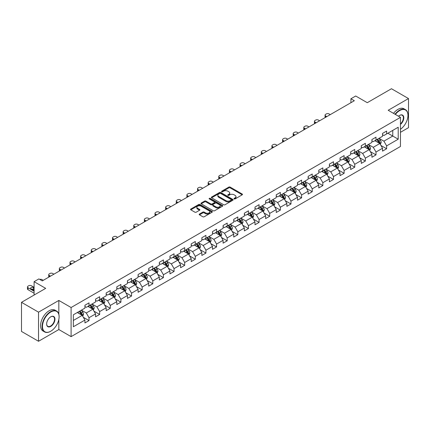<?xml version="1.0" encoding="UTF-8"?>
<svg xmlns="http://www.w3.org/2000/svg" width="430" height="430" viewBox="0 0 430 430"><rect width="100%" height="100%" fill="white"/><g stroke="black" fill="none" stroke-linecap="round" stroke-linejoin="round"><path stroke-width="0.64" d="M234.167 198.923A0.661 0.382 0 0 0 235.102 198.923L242.208 194.822A0.946 0.548 0 0 0 242.482 194.435A0.946 0.548 0 0 0 242.208 194.048L230.168 187.098A0.946 0.548 0 0 0 228.83 187.098L221.724 191.2A0.661 0.382 0 0 0 221.531 191.468A0.661 0.382 0 0 0 221.724 191.742A0.661 0.382 0 0 0 222.659 191.742L223.584 191.21A3.026 1.747 0 0 1 227.862 191.21L228.862 191.791A3.026 1.747 0 0 1 229.749 193.027A3.026 1.747 0 0 1 228.862 194.258L227.943 194.79A0.661 0.382 0 0 0 227.75 195.059A0.661 0.382 0 0 0 227.943 195.333A0.661 0.382 0 0 0 228.884 195.333L229.803 194.801A3.026 1.747 0 0 1 234.081 194.801L235.086 195.381A3.026 1.747 0 0 1 235.973 196.618A3.026 1.747 0 0 1 235.086 197.848L234.167 198.38A0.661 0.382 0 0 0 233.968 198.655A0.661 0.382 0 0 0 234.167 198.923L234.167 198.38M199.472 214.049A0.946 0.548 0 0 0 199.197 214.436A0.946 0.548 0 0 0 199.472 214.823L202.847 216.768A0.946 0.548 0 0 0 204.185 216.768L212.076 212.216A0.946 0.548 0 0 0 212.355 211.829A0.946 0.548 0 0 0 212.076 211.442L200.041 204.492A0.946 0.548 0 0 0 198.703 204.492L190.812 209.05A0.946 0.548 0 0 0 190.533 209.437A0.946 0.548 0 0 0 190.812 209.819L194.892 212.178A0.946 0.548 0 0 0 196.23 212.178L199.606 210.227A0.946 0.548 0 0 0 199.88 209.84A0.946 0.548 0 0 0 199.606 209.453L197.585 208.287A2.532 1.462 0 0 1 196.843 207.255A2.532 1.462 0 0 1 198.402 205.905A2.532 1.462 0 0 1 201.159 206.223L209.087 210.797A2.532 1.462 0 0 1 209.829 211.829A2.532 1.462 0 0 1 208.265 213.178A2.532 1.462 0 0 1 205.508 212.861L204.185 212.097A0.946 0.548 0 0 0 202.847 212.097L199.472 214.049L199.472 214.823M400.459 132.316L408.5 127.672L408.5 98.561L391.467 88.731L367.279 102.695L355.696 96.008L350.928 98.76L354.336 100.727L42.28 280.887L38.872 278.919L34.104 281.677L34.104 295.05M58.835 314.255L58.835 300.441L38.533 312.164L21.5 302.328L45.688 288.363L34.104 281.677M58.835 300.441L71.1 307.52L400.459 117.368L400.459 146.474L71.1 336.631L71.1 307.52M408.5 98.561L388.199 110.284L400.459 117.368M223.648 204.761A0.946 0.548 0 0 0 224.987 204.761L232.877 200.208A0.946 0.548 0 0 0 233.157 199.821A0.946 0.548 0 0 0 232.877 199.434L220.837 192.484A0.946 0.548 0 0 0 219.504 192.484L211.608 197.042A0.946 0.548 0 0 0 211.334 197.424A0.946 0.548 0 0 0 211.608 197.811L223.648 204.761M209.566 199.063A0.661 0.382 0 0 1 210.238 199.16L222.466 206.217L214.586 210.764A0.946 0.548 0 0 1 213.248 210.764L201.213 203.815L204.589 201.88L204.589 201.095L201.213 203.046A0.946 0.548 0 0 0 200.934 203.433A0.946 0.548 0 0 0 201.213 203.815L201.213 203.046M204.589 201.88A0.946 0.548 0 0 1 205.927 201.88L205.927 201.095A0.946 0.548 0 0 0 204.589 201.095M205.927 201.095L210.807 203.911A0.946 0.548 0 0 0 212.146 203.911L214.387 202.621A0.946 0.548 0 0 0 214.661 202.234A0.946 0.548 0 0 0 214.387 201.847L209.302 198.913A0.661 0.382 0 0 1 209.109 198.644A0.661 0.382 0 0 1 209.517 198.289A0.661 0.382 0 0 1 210.238 198.37L222.477 205.438A0.946 0.548 0 0 1 222.756 205.825A0.946 0.548 0 0 1 222.477 206.212L222.477 205.438M38.533 312.164L38.533 341.269L21.5 331.439L21.5 302.328M83.334 317.297L89.021 320.581L89.021 317.706L95.562 313.932L95.562 316.802L99.647 314.443L99.647 311.573L106.188 307.794L106.188 310.67L110.279 308.305L110.279 305.434L116.82 301.661L116.82 304.531L120.905 302.172L120.905 299.296L127.447 295.523L127.447 298.393L131.537 296.034L131.537 293.163L138.078 289.385L138.078 292.255L142.163 289.895L142.163 287.025L148.705 283.252L148.705 286.122L152.795 283.762L152.795 280.887L159.337 277.113L159.337 279.984L163.422 277.624L163.422 274.754L169.963 270.975L169.963 273.846L174.053 271.486L174.053 268.616L180.595 264.837L180.595 267.713L184.68 265.353L184.68 262.477L191.221 258.704L191.221 261.574L195.311 259.215L195.311 256.344L201.853 252.566L201.853 255.436L205.938 253.076L205.938 250.206L212.479 246.428L212.479 249.303L216.57 246.944L216.57 244.068L223.105 240.295L223.105 243.165L227.196 240.805L227.196 237.935L233.737 234.156L233.737 237.027L237.822 234.667L237.822 231.797L244.364 228.018L244.364 230.894L248.454 228.534L248.454 225.659L254.995 221.885L254.995 224.756L259.08 222.396L259.08 219.526L265.622 215.747L265.622 218.617L269.712 216.258L269.712 213.387L276.254 209.609L276.254 212.484L280.338 210.125L280.338 207.249L286.88 203.476L286.88 206.346L290.97 203.987L290.97 201.116L297.512 197.338L297.512 200.208L301.597 197.848L301.597 194.978L308.138 191.2L308.138 194.075L312.228 191.71L312.228 188.84L318.77 185.067L318.77 187.937L322.855 185.577L322.855 182.707L329.396 178.928L329.396 181.799L333.487 179.439L333.487 176.569L340.028 172.79L340.028 175.666L344.113 173.301L344.113 170.43L350.654 166.657L350.654 169.527L354.745 167.168L354.745 164.298L361.281 160.519L361.281 163.389L365.371 161.03L365.371 158.159L371.912 154.381L371.912 157.256L376.003 154.891L376.003 152.021L382.539 148.248L382.539 151.118L386.629 148.758L386.629 145.883L398.212 139.196L398.212 127.242L392.762 130.387L392.762 136.052L398.212 139.196M89.021 320.581L84.93 322.941L84.93 320.07L73.347 326.757L73.347 314.798L84.93 308.111L84.93 305.241L89.021 302.876L89.021 305.752L95.562 301.973L95.562 299.103L99.647 296.743L99.647 299.613L106.188 295.835L106.188 292.964L110.279 290.605L110.279 293.475L116.82 289.702L116.82 286.826L120.905 284.466L120.905 287.342L127.447 283.563L127.447 280.693L131.537 278.334L131.537 281.204L138.078 277.425L138.078 274.555L142.163 272.195L142.163 275.066L148.705 271.292L148.705 268.417L152.795 266.057L152.795 268.933L159.337 265.154L159.337 262.284L163.422 259.924L163.422 262.794L169.963 259.016L169.963 256.146L174.053 253.786L174.053 256.656L180.595 252.883L180.595 250.007L184.68 247.648L184.68 250.523L191.221 246.745L191.221 243.875L195.311 241.515L195.311 244.385L201.853 240.606L201.853 237.736L205.938 235.377L205.938 238.247L212.479 234.474L212.479 231.598L216.57 229.238L216.57 232.114L223.105 228.335L223.105 225.465L227.196 223.105L227.196 225.976L233.737 222.197L233.737 219.327L237.822 216.967L237.822 219.837L244.364 216.064L244.364 213.189L248.454 210.829L248.454 213.699L254.995 209.926L254.995 207.056L259.08 204.696L259.08 207.566L265.622 203.788L265.622 200.917L269.712 198.558L269.712 201.428L276.254 197.655L276.254 194.779L280.338 192.42L280.338 195.29L286.88 191.517L286.88 188.646L290.97 186.287L290.97 189.157L297.512 185.378L297.512 182.508L301.597 180.149L301.597 183.019L308.138 179.245L308.138 176.37L312.228 174.01L312.228 176.88L318.77 173.107L318.77 170.237L322.855 167.872L322.855 170.748L329.396 166.969L329.396 164.099L333.487 161.739L333.487 164.609L340.028 160.831L340.028 157.96L344.113 155.601L344.113 158.471L350.654 154.698L350.654 151.828L354.745 149.463L354.745 152.338L361.281 148.56L361.281 145.689L365.371 143.33L365.371 146.2L371.912 142.421L371.912 139.551L376.003 137.191L376.003 140.062L382.539 136.288L382.539 133.418L386.629 131.053L386.629 133.929L398.212 127.242M87.93 306.38L92.837 309.213L86.296 312.986L81.388 310.154M84.93 306.536L86.296 307.321L89.021 305.752M86.296 312.986L89.021 317.706M92.837 309.213L95.562 313.932M98.561 300.242L103.463 303.075L96.922 306.853L92.02 304.021M95.562 300.398L96.922 301.188L99.647 299.613M96.922 306.853L99.647 311.573M103.463 303.075L106.188 307.794M109.188 294.104L114.095 296.937L107.554 300.715L102.646 297.882M106.188 294.265L107.554 295.05L110.279 293.475M107.554 300.715L110.279 305.434M114.095 296.937L116.82 301.661M119.819 287.971L124.721 290.804L118.18 294.577L113.278 291.744M116.82 288.127L118.18 288.912L120.905 287.342M118.18 294.577L120.905 299.296M124.721 290.804L127.447 295.523M130.446 281.833L135.353 284.665L128.812 288.444L123.904 285.611M127.447 281.989L128.812 282.779L131.537 281.204M128.812 288.444L131.537 293.163M135.353 284.665L138.078 289.385M141.072 275.694L145.98 278.527L139.438 282.306L134.536 279.473M138.078 275.856L139.438 276.64L142.163 275.066M139.438 282.306L142.163 287.025M145.98 278.527L148.705 283.252M151.704 269.562L156.611 272.394L150.07 276.167L145.163 273.335M148.705 269.717L150.07 270.502L152.795 268.933M150.07 276.167L152.795 280.887M156.611 272.394L159.337 277.113M162.33 263.423L167.238 266.256L160.696 270.035L155.789 267.202M159.337 263.579L160.696 264.369L163.422 262.794M160.696 270.035L163.422 274.754M167.238 266.256L169.963 270.975M172.962 257.285L177.869 260.118L171.328 263.896L166.421 261.064M169.963 257.446L171.328 258.231L174.053 256.656M171.328 263.896L174.053 268.616M177.869 260.118L180.595 264.837M183.588 251.152L188.496 253.985L181.954 257.758L177.047 254.925M180.595 251.308L181.954 252.093L184.68 250.523M181.954 257.758L184.68 262.477M188.496 253.985L191.221 258.704M194.22 245.014L199.122 247.847L192.586 251.62L187.679 248.793M191.221 245.17L192.586 245.96L195.311 244.385M192.586 251.62L195.311 256.344M199.122 247.847L201.853 252.566M204.847 238.876L209.754 241.708L203.213 245.487L198.305 242.654M201.853 239.037L203.213 239.822L205.938 238.247M203.213 245.487L205.938 250.206M209.754 241.708L212.479 246.428M215.478 232.743L220.38 235.575L213.844 239.349L208.937 236.516M212.479 232.899L213.844 233.683L216.57 232.114M213.844 239.349L216.57 244.068M220.38 235.575L223.105 240.295M226.105 226.605L231.012 229.437L224.471 233.21L219.563 230.383M223.105 226.76L224.471 227.551L227.196 225.976M224.471 233.21L227.196 237.935M231.012 229.437L233.737 234.156M236.736 220.466L241.638 223.299L235.097 227.078L230.195 224.245M233.737 220.628L235.097 221.412L237.822 219.837M235.097 227.078L237.822 231.797M241.638 223.299L244.364 228.018M247.363 214.333L252.27 217.166L245.729 220.939L240.822 218.107M244.364 214.489L245.729 215.274L248.454 213.699M245.729 220.939L248.454 225.659M252.27 217.166L254.995 221.885M257.995 208.195L262.897 211.028L256.355 214.801L251.453 211.969M254.995 208.351L256.355 209.141L259.08 207.566M256.355 214.801L259.08 219.526M262.897 211.028L265.622 215.747M268.621 202.057L273.528 204.89L266.987 208.668L262.08 205.836M265.622 202.213L266.987 203.003L269.712 201.428M266.987 208.668L269.712 213.387M273.528 204.89L276.254 209.609M279.253 195.924L284.155 198.751L277.613 202.53L272.711 199.697M276.254 196.08L277.613 196.865L280.338 195.29M277.613 202.53L280.338 207.249M284.155 198.751L286.88 203.476M289.879 189.786L294.786 192.619L288.245 196.392L283.338 193.559M286.88 189.942L288.245 190.732L290.97 189.157M288.245 196.392L290.97 201.116M294.786 192.619L297.512 197.338M300.505 183.648L305.413 186.48L298.871 190.259L293.969 187.426M297.512 183.803L298.871 184.594L301.597 183.019M298.871 190.259L301.597 194.978M305.413 186.48L308.138 191.2M311.137 177.515L316.045 180.342L309.503 184.121L304.596 181.288M308.138 177.671L309.503 178.455L312.228 176.88M309.503 184.121L312.228 188.84M316.045 180.342L318.77 185.067M321.764 171.376L326.671 174.209L320.13 177.982L315.222 175.15M318.77 171.532L320.13 172.317L322.855 170.748M320.13 177.982L322.855 182.707M326.671 174.209L329.396 178.928M332.395 165.238L337.303 168.071L330.761 171.85L325.854 169.017M329.396 165.394L330.761 166.184L333.487 164.609M330.761 171.85L333.487 176.569M337.303 168.071L340.028 172.79M343.022 159.1L347.929 161.933L341.388 165.711L336.48 162.879M340.028 159.261L341.388 160.046L344.113 158.471M341.388 165.711L344.113 170.43M347.929 161.933L350.654 166.657M353.654 152.967L358.555 155.8L352.019 159.573L347.112 156.74M350.654 153.123L352.019 153.908L354.745 152.338M352.019 159.573L354.745 164.298M358.555 155.8L361.281 160.519M364.28 146.829L369.187 149.661L362.646 153.44L357.738 150.607M361.281 146.985L362.646 147.775L365.371 146.2M362.646 153.44L365.371 158.159M369.187 149.661L371.912 154.381M374.912 140.691L379.814 143.523L373.272 147.302L368.37 144.469M371.912 140.852L373.272 141.637L376.003 140.062M373.272 147.302L376.003 152.021M379.814 143.523L382.539 148.248M387.855 133.219L392.762 136.052L383.904 141.164L378.997 138.331M382.539 134.714L383.904 135.498L386.629 133.929M383.904 141.164L386.629 145.883M38.533 341.269L58.835 329.547L71.1 336.631M350.928 98.76L350.928 102.695M73.347 320.463L82.205 315.346L77.303 312.513M82.205 315.346L84.93 320.07M380.942 145.474L386.629 148.758M370.311 151.607L376.003 154.891M359.684 157.745L365.371 161.03M349.052 163.884L354.745 167.168M338.426 170.017L344.113 173.301M327.794 176.155L333.487 179.439M317.168 182.293L322.855 185.577M306.536 188.426L312.228 191.71M295.91 194.564L301.597 197.848M285.278 200.702L290.97 203.987M274.652 206.835L280.338 210.125M264.02 212.974L269.712 216.258M253.394 219.112L259.08 222.396M242.767 225.245L248.454 228.534M232.135 231.383L237.822 234.667M221.509 237.521L227.196 240.805M210.877 243.659L216.57 246.944M200.251 249.792L205.938 253.076M189.619 255.931L195.311 259.215M178.993 262.069L184.68 265.353M168.361 268.202L174.053 271.486M157.735 274.34L163.422 277.624M147.103 280.478L152.795 283.762M136.477 286.611L142.163 289.895M125.845 292.749L131.537 296.034M115.219 298.888L120.905 302.172M104.587 305.02L110.279 308.305M93.96 311.159L99.647 314.443M58.835 329.547L58.835 319.399M234.431 199.015L235.086 198.638A3.026 1.747 0 0 0 235.973 197.402L235.973 196.618M229.749 193.027L229.749 193.812A3.026 1.747 0 0 1 228.862 195.048L228.212 195.424M242.208 194.048L242.208 194.822L230.168 187.883A0.946 0.548 0 0 0 228.83 187.883L221.987 191.834M232.877 199.434L232.877 200.208L220.837 193.269A0.946 0.548 0 0 0 219.504 193.269L211.625 197.822M231.206 200.09A0.661 0.382 0 0 0 231.399 199.821A0.661 0.382 0 0 0 231.206 199.552L220.638 193.452A0.661 0.382 0 0 0 219.703 193.452L218.73 194.011A3.026 1.747 0 0 0 217.849 195.247A3.026 1.747 0 0 0 218.73 196.478L225.954 200.649A3.026 1.747 0 0 0 230.238 200.649L231.206 200.09L231.206 200.88A0.661 0.382 0 0 0 231.399 200.606L231.399 199.821M217.849 195.247L217.849 196.032A3.026 1.747 0 0 0 218.73 197.268L218.73 196.478M231.206 200.88L230.238 201.439A3.026 1.747 0 0 1 225.954 201.439L218.73 197.268M205.927 201.88L210.807 204.701A0.946 0.548 0 0 0 212.146 204.701L214.387 203.406A0.946 0.548 0 0 0 214.661 203.019L214.661 202.234M215.876 206.835A2.532 1.462 0 0 0 218.633 207.152A2.532 1.462 0 0 0 220.192 205.803A2.532 1.462 0 0 0 219.45 204.771L216.661 203.159A0.946 0.548 0 0 0 215.322 203.159L213.081 204.454A0.946 0.548 0 0 0 212.807 204.841A0.946 0.548 0 0 0 213.081 205.228L215.876 206.835L215.876 207.625A2.532 1.462 0 0 0 218.633 207.943A2.532 1.462 0 0 0 220.192 206.594L220.192 205.803M212.807 204.841L212.807 205.626A0.946 0.548 0 0 0 213.081 206.013L213.081 205.228M215.876 207.625L213.081 206.013M209.829 211.829L209.829 212.613A2.532 1.462 0 0 1 208.265 213.963A2.532 1.462 0 0 1 205.508 213.645L204.185 212.888A0.946 0.548 0 0 0 202.847 212.888L199.482 214.828M196.843 207.255L196.843 208.039A2.532 1.462 0 0 0 197.585 209.071L197.585 208.287M199.595 210.232L197.585 209.071M212.065 212.221L200.041 205.277A0.946 0.548 0 0 0 198.703 205.277L190.823 209.829M380.356 144.458L381.163 142.416A2.553 1.473 -120 0 0 380.351 140.239L378.943 138.363M326.843 116.6L325.634 115.901A1.93 1.113 0 0 1 325.069 115.116A1.93 1.113 0 0 1 325.634 114.332L326.316 113.934A1.93 1.113 0 0 1 329.041 113.934L330.245 114.633M376.492 141.604L375.535 140.33M325.231 117.53A1.93 1.113 180 0 1 325.069 117.084L325.069 115.116M379.421 143.298L379.787 142.524A2.553 1.473 -120 0 0 379.056 140.986L377.647 139.11M377.008 139.481L378.567 141.561A1.301 0.752 60 0 1 378.803 141.959L379.787 142.524M376.831 139.583L378.239 141.459A2.553 1.473 60 0 1 378.97 142.996M400.459 129.28A11.755 6.789 120 0 0 407.957 115.401A11.755 6.789 120 0 0 399.642 110.601A11.755 6.789 120 0 0 395.374 114.428M395.019 114.224A12.045 6.955 -60 0 1 399.438 110.247A12.045 6.955 -60 0 1 405.458 109.65A12.045 6.955 -60 0 1 407.957 115.165A12.045 6.955 -60 0 1 407.952 115.283M398.508 116.24A5.88 3.392 -60 0 1 399.642 115.401L399.642 115.401A5.88 3.392 -60 0 1 403.781 117.336A5.88 3.392 -60 0 1 400.459 124.431M393.52 113.359A12.045 6.955 -60 0 1 397.938 109.381A12.045 6.955 -60 0 1 403.963 108.785L405.458 109.65M400.459 123.899A5.59 3.225 120 0 0 403.254 119.056A5.59 3.225 120 0 0 402.233 115.24A5.59 3.225 120 0 0 399.54 115.46M50.595 331.32L50.799 331.202A11.755 6.789 120 0 0 59.109 316.802A11.755 6.789 120 0 0 50.799 312.003A11.755 6.789 120 0 0 42.484 326.402A11.755 6.789 120 0 0 50.799 331.202L50.595 331.32A12.045 6.955 -60 0 1 44.569 331.917A12.045 6.955 -60 0 1 42.726 322.263A12.045 6.955 -60 0 1 50.595 311.648A12.045 6.955 -60 0 1 56.615 311.051A12.045 6.955 -60 0 1 59.109 316.566A12.045 6.955 -60 0 1 59.109 316.684M50.799 326.402A5.88 3.392 -60 0 1 46.639 324A5.88 3.392 -60 0 1 50.799 316.802L50.799 316.802A5.88 3.392 -60 0 1 54.954 319.205A5.88 3.392 -60 0 1 50.799 326.402M46.644 323.881A5.59 3.225 120 0 0 47.8 326.327A5.59 3.225 120 0 0 50.595 326.048A5.59 3.225 120 0 0 54.245 321.124A5.59 3.225 120 0 0 53.39 316.647A5.59 3.225 120 0 0 50.692 316.867M44.569 331.917L43.07 331.052A12.045 6.955 -60 0 1 41.226 321.398A12.045 6.955 -60 0 1 49.095 310.783A12.045 6.955 -60 0 1 55.115 310.186L56.615 311.051M369.725 150.597L370.536 148.554A2.553 1.473 -120 0 0 369.719 146.377L368.316 144.501M316.211 122.738L315.007 122.039A1.93 1.113 0 0 1 314.443 121.255A1.93 1.113 0 0 1 315.007 120.465L315.69 120.072A1.93 1.113 0 0 1 318.415 120.072L319.619 120.771M365.865 147.743L364.909 146.469M314.604 123.663A1.93 1.113 180 0 1 314.443 123.222L314.443 121.255M368.789 149.436L369.155 148.662A2.553 1.473 -120 0 0 368.424 147.125L367.021 145.249M366.381 145.62L367.94 147.7A1.301 0.752 60 0 1 368.177 148.097L369.155 148.662M366.204 145.722L367.607 147.597A2.553 1.473 60 0 1 368.338 149.135M359.098 156.73L359.905 154.687A2.553 1.473 -120 0 0 359.093 152.516L357.685 150.64M305.585 128.871L304.375 128.178A1.93 1.113 0 0 1 303.811 127.387A1.93 1.113 0 0 1 304.375 126.603L305.058 126.21A1.93 1.113 0 0 1 307.783 126.21L308.993 126.904M355.234 153.881L354.277 152.602M303.972 129.801A1.93 1.113 180 0 1 303.811 129.355L303.811 127.387M358.163 155.569L358.529 154.8A2.553 1.473 -120 0 0 357.798 153.263L356.389 151.387M355.75 151.752L357.314 153.838A1.301 0.752 60 0 1 357.55 154.23L358.529 154.8M355.572 151.854L356.981 153.736A2.553 1.473 60 0 1 357.712 155.268M348.467 162.868L349.278 160.825A2.553 1.473 -120 0 0 348.461 158.649L347.058 156.773M294.953 135.009L293.749 134.31A1.93 1.113 0 0 1 293.185 133.526A1.93 1.113 0 0 1 293.749 132.741L294.432 132.343A1.93 1.113 0 0 1 297.157 132.343L298.361 133.042M344.607 160.014L343.651 158.74M293.346 135.939A1.93 1.113 180 0 1 293.185 135.493L293.185 133.526M347.531 161.707L347.897 160.933A2.553 1.473 -120 0 0 347.166 159.401L345.763 157.52M345.123 157.891L346.682 159.971A1.301 0.752 60 0 1 346.919 160.369L347.897 160.933M344.946 157.993L346.349 159.869A2.553 1.473 60 0 1 347.08 161.406M337.84 169.006L338.646 166.964A2.553 1.473 -120 0 0 337.835 164.787L336.427 162.911M284.327 141.148L283.123 140.449A1.93 1.113 0 0 1 282.558 139.664A1.93 1.113 0 0 1 283.123 138.874L283.8 138.481A1.93 1.113 0 0 1 286.525 138.481L287.735 139.18M333.976 166.152L333.019 164.878M282.714 142.072A1.93 1.113 180 0 1 282.558 141.631L282.558 139.664M336.905 167.845L337.27 167.071A2.553 1.473 -120 0 0 336.539 165.534L335.131 163.658M334.492 164.029L336.056 166.109A1.301 0.752 60 0 1 336.292 166.507L337.27 167.071M334.314 164.131L335.723 166.007A2.553 1.473 60 0 1 336.454 167.544M327.208 175.139L328.02 173.096A2.553 1.473 -120 0 0 327.203 170.925L325.8 169.049M273.695 147.28L272.491 146.587A1.93 1.113 0 0 1 271.927 145.797A1.93 1.113 0 0 1 272.491 145.012L273.174 144.62A1.93 1.113 0 0 1 275.899 144.62L277.103 145.313M323.349 172.29L322.392 171.016M272.088 148.21A1.93 1.113 180 0 1 271.927 147.764L271.927 145.797M326.279 173.978L326.644 173.209A2.553 1.473 -120 0 0 325.913 171.672L324.505 169.796M323.865 170.162L325.424 172.247A1.301 0.752 60 0 1 325.66 172.64L326.644 173.209M323.688 170.264L325.091 172.145A2.553 1.473 60 0 1 325.822 173.677M316.582 181.277L317.394 179.235A2.553 1.473 -120 0 0 316.577 177.063L315.168 175.182M263.069 153.419L261.865 152.72A1.93 1.113 0 0 1 261.3 151.935A1.93 1.113 0 0 1 261.865 151.15L262.542 150.758A1.93 1.113 0 0 1 265.267 150.758L266.476 151.451M312.717 178.423L311.761 177.149M261.462 154.349A1.93 1.113 180 0 1 261.3 153.902L261.3 151.935M315.647 180.116L316.012 179.342A2.553 1.473 -120 0 0 315.281 177.81L313.873 175.929M313.233 176.3L314.798 178.38A1.301 0.752 60 0 1 315.034 178.778L316.012 179.342M313.056 176.402L314.464 178.278A2.553 1.473 60 0 1 315.195 179.815M305.95 187.416L306.762 185.373A2.553 1.473 -120 0 0 305.945 183.196L304.542 181.32M252.437 159.557L251.233 158.858A1.93 1.113 0 0 1 250.668 158.073A1.93 1.113 0 0 1 251.233 157.283L251.915 156.891A1.93 1.113 0 0 1 254.641 156.891L255.845 157.59M302.091 184.561L301.134 183.287M250.83 160.481A1.93 1.113 180 0 1 250.668 160.041L250.668 158.073M305.02 186.254L305.386 185.48A2.553 1.473 -120 0 0 304.655 183.943L303.247 182.067M302.607 182.438L304.166 184.518A1.301 0.752 60 0 1 304.402 184.916L305.386 185.48M302.43 182.54L303.838 184.416A2.553 1.473 60 0 1 304.564 185.953M295.324 193.548L296.136 191.506A2.553 1.473 -120 0 0 295.319 189.334L293.91 187.458M241.81 165.69L240.606 164.996A1.93 1.113 0 0 1 240.042 164.206A1.93 1.113 0 0 1 240.606 163.422L241.284 163.029A1.93 1.113 0 0 1 244.009 163.029L245.218 163.722M291.459 190.7L290.508 189.426M240.203 166.62A1.93 1.113 180 0 1 240.042 166.174L240.042 164.206M294.389 192.387L294.754 191.619A2.553 1.473 -120 0 0 294.023 190.081L292.62 188.206M291.981 188.571L293.539 190.657A1.301 0.752 60 0 1 293.776 191.049L294.754 191.619M291.798 188.673L293.206 190.554A2.553 1.473 60 0 1 293.937 192.086M284.692 199.687L285.504 197.644A2.553 1.473 -120 0 0 284.692 195.473L283.284 193.591M231.184 171.828L229.975 171.129A1.93 1.113 0 0 1 229.41 170.345A1.93 1.113 0 0 1 229.975 169.56L230.657 169.167A1.93 1.113 0 0 1 233.382 169.167L234.587 169.861M280.833 196.832L279.876 195.559M229.572 172.758A1.93 1.113 180 0 1 229.41 172.312L229.41 170.345M283.762 198.526L284.128 197.752A2.553 1.473 -120 0 0 283.397 196.22L281.989 194.338M281.349 194.709L282.908 196.795A1.301 0.752 60 0 1 283.144 197.187L284.128 197.752M281.172 194.811L282.58 196.687A2.553 1.473 60 0 1 283.311 198.225M274.066 205.825L274.877 203.782A2.553 1.473 -120 0 0 274.06 201.605L272.652 199.73M220.552 177.966L219.348 177.268A1.93 1.113 0 0 1 218.784 176.483A1.93 1.113 0 0 1 219.348 175.693L220.026 175.3A1.93 1.113 0 0 1 222.756 175.3L223.96 175.999M270.201 202.971L269.25 201.697M218.945 178.896A1.93 1.113 180 0 1 218.784 178.45L218.784 176.483M273.131 204.664L273.496 203.89A2.553 1.473 -120 0 0 272.765 202.353L271.362 200.477M270.723 200.848L272.281 202.928A1.301 0.752 60 0 1 272.518 203.325L273.496 203.89M270.54 200.95L271.948 202.826A2.553 1.473 60 0 1 272.679 204.363M263.434 211.958L264.246 209.915A2.553 1.473 -120 0 0 263.434 207.744L262.026 205.868M209.926 184.099L208.717 183.406A1.93 1.113 0 0 1 208.152 182.616A1.93 1.113 0 0 1 208.717 181.831L209.399 181.439A1.93 1.113 0 0 1 212.124 181.439L213.328 182.132M259.575 209.109L258.618 207.835M208.314 185.029A1.93 1.113 180 0 1 208.152 184.583L208.152 182.616M262.504 210.797L262.87 210.028A2.553 1.473 -120 0 0 262.139 208.491L260.731 206.615M260.091 206.98L261.65 209.066A1.301 0.752 60 0 1 261.886 209.458L262.87 210.028M259.913 207.088L261.322 208.964A2.553 1.473 60 0 1 262.053 210.501M252.808 218.096L253.619 216.053A2.553 1.473 -120 0 0 252.802 213.882L251.4 212.001M199.294 190.237L198.09 189.544A1.93 1.113 0 0 1 197.526 188.754A1.93 1.113 0 0 1 198.09 187.969L198.773 187.577A1.93 1.113 0 0 1 201.498 187.577L202.702 188.27M248.943 215.247L247.992 213.968M197.687 191.167A1.93 1.113 180 0 1 197.526 190.721L197.526 188.754M251.873 216.935L252.238 216.161A2.553 1.473 -120 0 0 251.507 214.629L250.104 212.748M249.464 213.119L251.023 215.204A1.301 0.752 60 0 1 251.26 215.597L252.238 216.161M249.287 213.221L250.69 215.097A2.553 1.473 60 0 1 251.421 216.634M242.176 224.234L242.988 222.192A2.553 1.473 -120 0 0 242.176 220.015L240.768 218.139M188.668 196.376L187.458 195.677A1.93 1.113 0 0 1 186.894 194.892A1.93 1.113 0 0 1 187.458 194.102L188.141 193.71A1.93 1.113 0 0 1 190.866 193.71L192.07 194.408M238.317 221.38L237.36 220.106M187.055 197.305A1.93 1.113 180 0 1 186.894 196.859L186.894 194.892M241.246 223.073L241.612 222.299A2.553 1.473 -120 0 0 240.881 220.762L239.472 218.886M238.833 219.257L240.392 221.337A1.301 0.752 60 0 1 240.628 221.735L241.612 222.299M238.655 219.359L240.064 221.235A2.553 1.473 60 0 1 240.795 222.772M231.55 230.367L232.361 228.325A2.553 1.473 -120 0 0 231.544 226.153L230.141 224.277M178.036 202.508L176.832 201.815A1.93 1.113 0 0 1 176.268 201.03A1.93 1.113 0 0 1 176.832 200.24L177.515 199.848A1.93 1.113 0 0 1 180.24 199.848L181.444 200.541M227.685 227.518L226.734 226.244M176.429 203.438A1.93 1.113 180 0 1 176.268 202.992L176.268 201.03M230.614 229.206L230.98 228.438A2.553 1.473 -120 0 0 230.249 226.9L228.846 225.024M228.206 225.39L229.765 227.475A1.301 0.752 60 0 1 230.002 227.868L230.98 228.438M228.029 225.497L229.432 227.373A2.553 1.473 60 0 1 230.163 228.91M220.923 236.505L221.729 234.463A2.553 1.473 -120 0 0 220.918 232.291L219.51 230.41M167.41 208.647L166.2 207.953A1.93 1.113 0 0 1 165.636 207.163A1.93 1.113 0 0 1 166.2 206.378L166.883 205.986A1.93 1.113 0 0 1 169.608 205.986L170.817 206.679M217.059 233.657L216.102 232.377M165.797 209.577A1.93 1.113 180 0 1 165.636 209.13L165.636 207.163M219.988 235.344L220.353 234.57A2.553 1.473 -120 0 0 219.623 233.038L218.214 231.157M217.575 231.528L219.139 233.614A1.301 0.752 60 0 1 219.37 234.006L220.353 234.57M217.397 231.63L218.805 233.511A2.553 1.473 60 0 1 219.536 235.043M210.291 242.644L211.103 240.601A2.553 1.473 -120 0 0 210.286 238.424L208.883 236.548M156.778 214.785L155.574 214.086A1.93 1.113 0 0 1 155.01 213.301A1.93 1.113 0 0 1 155.574 212.511L156.257 212.119A1.93 1.113 0 0 1 158.982 212.119L160.186 212.818M206.432 239.79L205.475 238.516M155.171 215.715A1.93 1.113 180 0 1 155.01 215.269L155.01 213.301M209.356 241.483L209.722 240.709A2.553 1.473 -120 0 0 208.991 239.171L207.588 237.296M206.948 237.666L208.507 239.746A1.301 0.752 60 0 1 208.744 240.144L209.722 240.709M206.771 237.768L208.174 239.644A2.553 1.473 60 0 1 208.905 241.182M199.665 248.776L200.471 246.739A2.553 1.473 -120 0 0 199.66 244.562L198.251 242.687M146.152 220.918L144.942 220.225A1.93 1.113 0 0 1 144.378 219.44A1.93 1.113 0 0 1 144.942 218.65L145.625 218.257A1.93 1.113 0 0 1 148.35 218.257L149.559 218.951M195.8 245.928L194.844 244.654M144.539 221.848A1.93 1.113 180 0 1 144.378 221.402L144.378 219.44M198.73 247.615L199.095 246.847A2.553 1.473 -120 0 0 198.364 245.31L196.956 243.434M196.316 243.799L197.881 245.885A1.301 0.752 60 0 1 198.117 246.277L199.095 246.847M196.139 243.907L197.547 245.783A2.553 1.473 60 0 1 198.278 247.32M189.033 254.915L189.845 252.872A2.553 1.473 -120 0 0 189.028 250.701L187.625 248.82M135.52 227.056L134.316 226.363A1.93 1.113 0 0 1 133.751 225.573A1.93 1.113 0 0 1 134.316 224.788L134.998 224.395A1.93 1.113 0 0 1 137.724 224.395L138.928 225.089M185.174 252.066L184.217 250.787M133.913 227.986A1.93 1.113 180 0 1 133.751 227.54L133.751 225.573M188.098 253.754L188.464 252.98A2.553 1.473 -120 0 0 187.738 251.448L186.33 249.567M185.69 249.938L187.249 252.023A1.301 0.752 60 0 1 187.485 252.415L188.464 252.98M185.513 250.04L186.916 251.921A2.553 1.473 60 0 1 187.647 253.453M178.407 261.053L179.213 259.01A2.553 1.473 -120 0 0 178.402 256.834L176.993 254.958M124.894 233.194L123.689 232.496A1.93 1.113 0 0 1 123.125 231.711A1.93 1.113 0 0 1 123.689 230.926L124.367 230.528A1.93 1.113 0 0 1 127.092 230.528L128.301 231.227M174.542 258.199L173.586 256.925M123.281 234.124A1.93 1.113 180 0 1 123.125 233.678L123.125 231.711M177.472 259.892L177.837 259.118A2.553 1.473 -120 0 0 177.106 257.581L175.698 255.705M175.058 256.076L176.623 258.156A1.301 0.752 60 0 1 176.859 258.554L177.837 259.118M174.881 256.178L176.289 258.054A2.553 1.473 60 0 1 177.02 259.591M167.775 267.186L168.587 265.149A2.553 1.473 -120 0 0 167.77 262.972L166.367 261.096M114.262 239.327L113.058 238.634A1.93 1.113 0 0 1 112.493 237.849A1.93 1.113 0 0 1 113.058 237.059L113.74 236.667A1.93 1.113 0 0 1 116.466 236.667L117.669 237.365M163.916 264.337L162.959 263.063M112.655 240.257A1.93 1.113 180 0 1 112.493 239.816L112.493 237.849M166.845 266.03L167.211 265.256A2.553 1.473 -120 0 0 166.48 263.719L165.072 261.843M164.432 262.214L165.991 264.294A1.301 0.752 60 0 1 166.227 264.686L167.211 265.256M164.255 262.316L165.657 264.192A2.553 1.473 60 0 1 166.388 265.729M157.149 273.324L157.96 271.282A2.553 1.473 -120 0 0 157.143 269.11L155.735 267.229M103.635 245.465L102.431 244.772A1.93 1.113 0 0 1 101.867 243.982A1.93 1.113 0 0 1 102.431 243.197L103.109 242.805A1.93 1.113 0 0 1 105.834 242.805L107.043 243.498M153.284 270.475L152.333 269.196M102.028 246.395A1.93 1.113 180 0 1 101.867 245.949L101.867 243.982M156.214 272.163L156.579 271.389A2.553 1.473 -120 0 0 155.848 269.857L154.44 267.981M153.8 268.347L155.364 270.432A1.301 0.752 60 0 1 155.601 270.825L156.579 271.389M153.623 268.449L155.031 270.33A2.553 1.473 60 0 1 155.762 271.862M146.517 279.462L147.329 277.42A2.553 1.473 -120 0 0 146.512 275.243L145.109 273.367M93.004 251.604L91.8 250.905A1.93 1.113 0 0 1 91.235 250.12A1.93 1.113 0 0 1 91.8 249.335L92.482 248.938A1.93 1.113 0 0 1 95.207 248.938L96.411 249.636M142.658 276.608L141.701 275.334M91.396 252.534A1.93 1.113 180 0 1 91.235 252.087L91.235 250.12M145.587 278.301L145.953 277.527A2.553 1.473 -120 0 0 145.222 275.99L143.814 274.114M143.174 274.485L144.733 276.565A1.301 0.752 60 0 1 144.969 276.963L145.953 277.527M142.996 274.587L144.405 276.463A2.553 1.473 60 0 1 145.136 278M135.891 285.595L136.702 283.558A2.553 1.473 -120 0 0 135.885 281.381L134.477 279.505M82.377 257.737L81.173 257.043A1.93 1.113 0 0 1 80.609 256.258A1.93 1.113 0 0 1 81.173 255.468L81.85 255.076A1.93 1.113 0 0 1 84.576 255.076L85.785 255.775M132.026 282.746L131.075 281.473M80.77 258.666A1.93 1.113 180 0 1 80.609 258.226L80.609 256.258M134.956 284.44L135.321 283.666A2.553 1.473 -120 0 0 134.59 282.128L133.187 280.252M132.547 280.623L134.106 282.704A1.301 0.752 60 0 1 134.343 283.101L135.321 283.666M132.365 280.725L133.773 282.601A2.553 1.473 60 0 1 134.504 284.139M125.259 291.733L126.071 289.691A2.553 1.473 -120 0 0 125.259 287.519L123.851 285.638M71.751 263.875L70.541 263.181A1.93 1.113 0 0 1 69.977 262.391A1.93 1.113 0 0 1 70.541 261.607L71.224 261.214A1.93 1.113 0 0 1 73.949 261.214L75.153 261.908M121.4 288.885L120.443 287.606M70.138 264.805A1.93 1.113 180 0 1 69.977 264.359L69.977 262.391M124.329 290.572L124.695 289.804A2.553 1.473 -120 0 0 123.964 288.267L122.555 286.391M121.916 286.756L123.474 288.842A1.301 0.752 60 0 1 123.711 289.234L124.695 289.804M121.738 286.858L123.147 288.74A2.553 1.473 60 0 1 123.878 290.271M114.633 297.872L115.444 295.829A2.553 1.473 -120 0 0 114.627 293.652L113.219 291.776M61.119 270.013L59.915 269.314A1.93 1.113 0 0 1 59.351 268.53A1.93 1.113 0 0 1 59.915 267.745L60.598 267.347A1.93 1.113 0 0 1 63.323 267.347L64.527 268.046M110.768 295.018L109.817 293.744M59.512 270.943A1.93 1.113 180 0 1 59.351 270.497L59.351 268.53M113.697 296.711L114.063 295.937A2.553 1.473 -120 0 0 113.332 294.399L111.929 292.524M111.289 292.894L112.848 294.975A1.301 0.752 60 0 1 113.085 295.372L114.063 295.937M111.112 292.997L112.515 294.873A2.553 1.473 60 0 1 113.246 296.41M104.001 304.005L104.812 301.967A2.553 1.473 -120 0 0 104.001 299.791L102.593 297.915M50.493 276.151L49.283 275.453A1.93 1.113 0 0 1 48.719 274.668A1.93 1.113 0 0 1 49.283 273.878L49.966 273.485A1.93 1.113 0 0 1 52.691 273.485L53.895 274.184M100.142 301.156L99.185 299.882M48.88 277.076A1.93 1.113 180 0 1 48.719 276.635L48.719 274.668M103.071 302.849L103.436 302.075A2.553 1.473 -120 0 0 102.706 300.538L101.297 298.662M100.658 299.033L102.216 301.113A1.301 0.752 60 0 1 102.453 301.511L103.436 302.075M100.48 299.135L101.888 301.011A2.553 1.473 60 0 1 102.619 302.548M93.374 310.143L94.186 308.1A2.553 1.473 -120 0 0 93.369 305.929L91.966 304.053M39.764 279.435A1.93 1.113 0 0 1 42.065 279.624L43.269 280.317M89.51 307.294L88.558 306.015M92.439 308.982L92.805 308.213A2.553 1.473 -120 0 0 92.074 306.676L90.671 304.8M90.031 305.166L91.59 307.251A1.301 0.752 60 0 1 91.826 307.644L92.805 308.213M89.854 305.268L91.257 307.149A2.553 1.473 60 0 1 91.988 308.681M82.748 316.281L83.554 314.239A2.553 1.473 -120 0 0 82.743 312.062L81.334 310.186M34.104 291.234L28.025 287.724A1.93 1.113 0 0 1 27.461 286.939A1.93 1.113 0 0 1 28.025 286.154L28.708 285.756A1.93 1.113 0 0 1 31.433 285.756L34.104 287.299M78.883 313.427L77.927 312.153M34.104 293.201L28.025 289.691A1.93 1.113 180 0 1 27.461 288.906L27.461 286.939M34.104 289.976L33.271 289.498A1.543 0.892 0 0 0 31.895 289.25M81.813 315.12L82.178 314.346A2.553 1.473 -120 0 0 81.447 312.814L80.039 310.933M79.399 311.304L80.958 313.384A1.301 0.752 60 0 1 81.195 313.782L82.178 314.346M79.222 311.406L80.63 313.282A2.553 1.473 60 0 1 81.361 314.819M34.104 288.009L33.271 287.53A1.543 0.892 0 0 0 31.594 287.337A1.543 0.892 0 0 0 30.643 288.159A1.543 0.892 0 0 0 31.094 288.788L34.104 290.524M235.086 198.638L235.086 197.848M227.943 195.333L227.943 194.79M228.862 195.048L228.862 194.258M221.724 191.742L221.724 191.2M228.83 187.883L228.83 187.098M230.168 187.883L230.168 187.098M211.608 197.811L211.608 197.042M219.504 193.269L219.504 192.484M220.837 193.269L220.837 192.484M225.954 201.439L225.954 200.649M230.238 201.439L230.238 200.649M210.807 204.701L210.807 203.911M212.146 204.701L212.146 203.911M214.387 203.406L214.387 202.621M210.238 199.16L210.238 198.37M202.847 212.888L202.847 212.097M204.185 212.888L204.185 212.097M205.508 213.645L205.508 212.861M199.606 210.227L199.606 209.453M190.812 209.819L190.812 209.05M198.703 205.277L198.703 204.492M200.041 205.277L200.041 204.492M212.076 212.216L212.076 211.442M325.634 115.901L325.634 117.293M379.561 143.378L381.147 142.464M379.056 140.986L380.351 140.239M377.239 142.04L378.239 141.459M315.007 122.039L315.007 123.431M368.935 149.516L370.52 148.603M368.424 147.125L369.719 146.377M366.607 148.173L367.607 147.597M304.375 128.178L304.375 129.57M358.308 155.655L359.888 154.741M357.798 153.263L359.093 152.516M355.981 154.311L356.981 153.736M293.749 134.31L293.749 135.703M347.676 161.787L349.262 160.874M347.166 159.401L348.461 158.649M345.354 160.449L346.349 159.869M283.123 140.449L283.123 141.841M337.05 167.926L338.63 167.012M336.539 165.534L337.835 164.787M334.723 166.582L335.723 166.007M272.491 146.587L272.491 147.979M326.418 174.064L328.004 173.15M325.913 171.672L327.203 170.925M324.096 172.72L325.091 172.145M261.865 152.72L261.865 154.112M315.792 180.197L317.372 179.283M315.281 177.81L316.577 177.063M313.465 178.858L314.464 178.278M251.233 158.858L251.233 160.25M305.16 186.335L306.746 185.421M304.655 183.943L305.945 183.196M302.838 184.991L303.838 184.416M240.606 164.996L240.606 166.388M294.534 192.473L296.114 191.56M294.023 190.081L295.319 189.334M292.207 191.13L293.206 190.554M229.975 171.129L229.975 172.521M283.902 198.606L285.488 197.692M283.397 196.22L284.692 195.473M281.58 197.268L282.58 196.687M219.348 177.268L219.348 178.66M273.276 204.744L274.861 203.831M272.765 202.353L274.06 201.605M270.948 203.401L271.948 202.826M208.717 183.406L208.717 184.798M262.644 210.883L264.23 209.969M262.139 208.491L263.434 207.744M260.322 209.539L261.322 208.964M198.09 189.544L198.09 190.936M252.018 217.016L253.603 216.102M251.507 214.629L252.802 213.882M249.69 215.677L250.69 215.097M187.458 195.677L187.458 197.069M241.386 223.154L242.971 222.24M240.881 220.762L242.176 220.015M239.064 221.81L240.064 221.235M176.832 201.815L176.832 203.207M230.759 229.292L232.345 228.378M230.249 226.9L231.544 226.153M228.432 227.948L229.432 227.373M166.2 207.953L166.2 209.345M220.133 235.425L221.713 234.511M219.623 233.038L220.918 232.291M217.806 234.087L218.805 233.511M155.574 214.086L155.574 215.478M209.501 241.563L211.087 240.65M208.991 239.171L210.286 238.424M207.179 240.22L208.174 239.644M144.942 220.225L144.942 221.617M198.875 247.701L200.455 246.788M198.364 245.31L199.66 244.562M196.548 246.358L197.547 245.783M134.316 226.363L134.316 227.755M188.243 253.84L189.829 252.921M187.738 251.448L189.028 250.701M185.921 252.496L186.916 251.921M123.689 232.496L123.689 233.888M177.617 259.973L179.197 259.059M177.106 257.581L178.402 256.834M175.29 258.629L176.289 258.054M113.058 238.634L113.058 240.026M166.985 266.111L168.571 265.197M166.48 263.719L167.77 262.972M164.663 264.767L165.657 264.192M102.431 244.772L102.431 246.164M156.359 272.249L157.939 271.33M155.848 269.857L157.143 269.11M154.031 270.905L155.031 270.33M91.8 250.905L91.8 252.297M145.727 278.382L147.313 277.468M145.222 275.99L146.512 275.243M143.405 277.044L144.405 276.463M81.173 257.043L81.173 258.435M135.101 284.52L136.686 283.606M134.59 282.128L135.885 281.381M132.773 283.177L133.773 282.601M70.541 263.181L70.541 264.574M124.469 290.659L126.055 289.739M123.964 288.267L125.259 287.519M122.147 289.315L123.147 288.74M59.915 269.314L59.915 270.707M113.843 296.791L115.428 295.878M113.332 294.399L114.627 293.652M111.515 295.453L112.515 294.873M49.283 275.453L49.283 276.845M103.211 302.93L104.796 302.016M102.706 300.538L104.001 299.791M100.889 301.586L101.888 301.011M92.584 309.068L94.17 308.149M92.074 306.676L93.369 305.929M90.257 307.724L91.257 307.149M28.025 287.724L28.025 289.691M81.953 315.201L83.538 314.287M81.447 312.814L82.743 312.062M79.631 313.862L80.63 313.282M33.271 289.498L33.271 287.53"/></g></svg>
